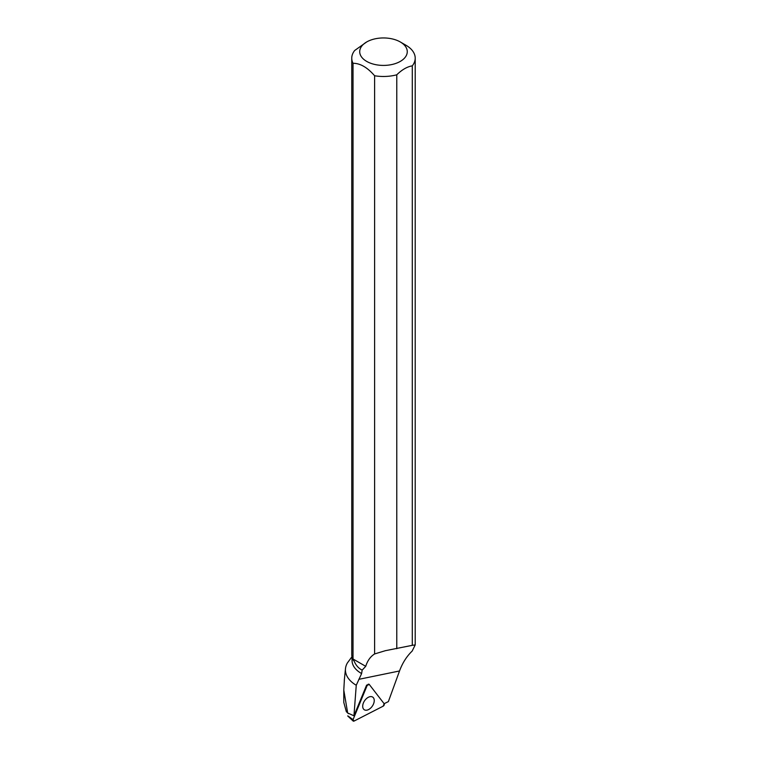 <?xml version="1.0" encoding="UTF-8"?>
<svg xmlns="http://www.w3.org/2000/svg" width="759" height="759" viewBox="0 0 759 759"><rect width="100%" height="100%" fill="white"/><g stroke="black" fill="none" stroke-linecap="round" stroke-linejoin="round"><path stroke-width="1.14" d="M347.954 715.946L353.039 719.665A1.575 0.977 124.1 0 0 353.125 721.022A1.575 0.977 124.1 0 0 354.102 721.05L383.153 706.183A1.575 0.977 124.1 0 0 384.158 703.745L369.225 684.4A1.575 0.977 124.1 0 0 368.997 684.22A1.575 0.977 124.1 0 0 367.157 685.462L353.039 719.665M363.514 709.048A7.599 4.715 124.1 0 0 363.997 709.551A7.599 4.715 124.1 0 0 371.796 706.847A7.599 4.715 124.1 0 0 373.428 697.787A7.599 4.715 124.1 0 0 372.508 696.99A7.599 4.715 124.1 0 0 364.889 700.32A7.599 4.715 124.1 0 0 363.514 709.048M352.053 656.962L352.053 660.52A31.432 18.15 0 0 0 361.607 673.556L356.256 685.263L353.95 715.803L366.635 685.064L367.157 685.462M400.306 41.973A23.785 13.738 180 0 1 403.949 58.68A23.785 13.738 180 0 1 376.825 64.866A23.785 13.738 180 0 1 366.663 41.973A23.785 13.738 180 0 1 400.306 41.973L405.913 45.217A31.726 18.32 180 0 1 415.211 58.168A31.726 18.32 180 0 1 412.289 65.843L412.289 645.33L415.211 644.894L412.156 651.089C406.682 656.355 402.469 662.986 399.528 670.965L388.371 701.61L384.13 703.697M361.607 673.556L362.166 670.121C358.675 668.394 356.037 665.482 354.263 661.393L353.02 658.992L353.02 63.291A31.726 18.32 180 0 1 351.759 58.168A31.726 18.32 180 0 1 354.681 50.492L366.663 41.973M356.256 685.263A38.064 21.973 0 0 1 345.487 668.622A38.064 21.973 0 0 1 347.385 662.939L351.996 656.725M412.289 645.33L385.363 650.691L374.604 653.954C370.468 656.535 367.508 660.653 365.724 666.326L362.166 670.121M344.425 679.096L343.789 690.083L347.669 712.948L346.313 711.61L343.818 702.521M353.95 715.803L348.58 713.384M348.466 713.659L347.669 712.948M351.759 58.168L351.759 654.467A31.726 18.32 0 0 0 353.514 660.472M396.777 648.708L396.777 74.799A31.726 18.32 180 0 1 374.604 75.748L374.604 653.954M353.02 63.291C360.174 63.253 367.365 67.409 374.604 75.748M396.777 74.799C401.947 69.714 407.118 66.726 412.289 65.843M353.02 658.992L365.724 666.326M384.158 703.745L369.225 684.4L367.157 685.462L353.039 719.665L354.102 721.05L383.153 706.183L384.158 703.745M358.779 679.343L399.528 670.965M347.698 715.946L353.125 721.022M343.789 690.083L343.789 702.521M345.487 668.622L344.301 680.358M415.211 644.894L415.211 58.168"/></g></svg>
